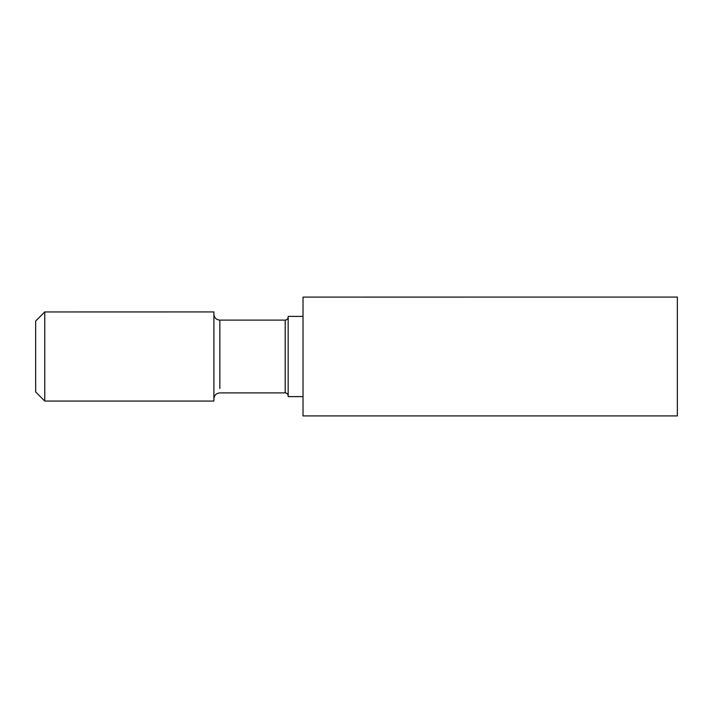 <?xml version="1.0" encoding="UTF-8"?>
<svg xmlns="http://www.w3.org/2000/svg" width="713" height="713" viewBox="0 0 713 713"><rect width="100%" height="100%" fill="white"/><g stroke="black" fill="none" stroke-linecap="round" stroke-linejoin="round"><path stroke-width="1.07" d="M677.35 297.098L677.35 415.92L303.025 415.92L303.025 297.098L677.35 297.08M303.025 316.394L288.168 316.394L288.168 396.606L303.025 396.606M213.9 317.392L213.9 401.062L44.759 401.062L44.759 311.946L213.9 311.938L213.9 317.392M44.759 311.938L35.65 321.046L35.65 391.954L44.759 401.062M219.845 388.433L219.845 320.11L285.2 320.11L285.2 392.89C286.991 393.05 287.981 394.039 288.168 395.867M285.2 320.11C286.991 319.95 287.981 318.961 288.168 317.133M213.9 398.834C214.283 395.189 216.262 393.211 219.845 392.89L285.2 392.89M219.845 320.11C216.262 319.789 214.283 317.811 213.9 314.166"/></g></svg>
